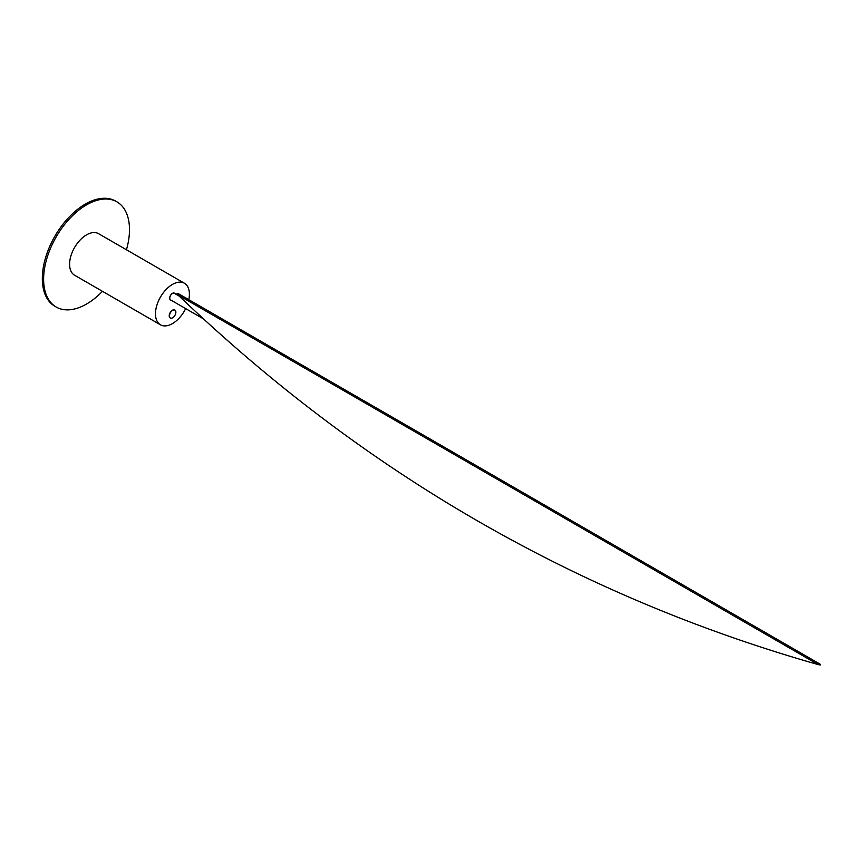 <?xml version="1.0" encoding="UTF-8"?>
<svg xmlns="http://www.w3.org/2000/svg" width="863" height="863" viewBox="0 0 863 863"><rect width="100%" height="100%" fill="white"/><g stroke="black" fill="none" stroke-linecap="round" stroke-linejoin="round"><path stroke-width="1.29" d="M172.654 310.346A4.552 2.632 120 0 0 169.428 315.923A4.552 2.632 120 0 0 170.378 318.005A4.552 2.632 120 0 0 172.654 317.789A4.552 2.632 120 0 0 175.621 313.765A4.552 2.632 120 0 0 174.93 310.119A4.552 2.632 120 0 0 172.654 310.346M174.822 310.065A4.552 2.632 120 0 0 174.714 310A4.552 2.632 120 0 0 172.438 310.227A4.552 2.632 120 0 0 169.461 314.24A4.552 2.632 120 0 0 170.162 317.886A4.552 2.632 120 0 0 170.27 317.94M102.46 291.316A60.723 35.059 -60 0 1 86.559 304.024A60.723 35.059 -60 0 1 56.192 307.034L54.898 306.289A60.723 35.059 -60 0 1 45.599 257.627A60.723 35.059 -60 0 1 85.264 204.11A60.723 35.059 -60 0 1 115.631 201.111L116.915 201.845A60.723 35.059 -60 0 1 126.44 249.774M56.192 307.034A60.723 35.059 -60 0 1 46.882 258.371A60.723 35.059 -60 0 1 86.559 204.855A60.723 35.059 -60 0 1 116.915 201.845M174.876 293.614A3.948 2.276 120 0 0 174.412 293.172A3.948 2.276 120 0 0 172.438 293.366A3.948 2.276 120 0 0 169.86 296.84A3.948 2.276 120 0 0 170.464 300A3.948 2.276 120 0 0 171.079 300.184M188.814 299.677A23.991 13.851 120 0 0 184.434 283.247A23.991 13.851 120 0 0 172.438 284.434A23.991 13.851 120 0 0 156.764 305.578A23.991 13.851 120 0 0 160.442 324.801A23.991 13.851 120 0 0 172.438 323.614A23.991 13.851 120 0 0 185.674 308.62M160.442 324.801L74.563 275.211A23.991 13.851 -60 0 1 70.885 255.998A23.991 13.851 -60 0 1 86.559 234.855A23.991 13.851 -60 0 1 98.544 233.668L184.434 283.247M179.202 296.117L174.337 293.301A3.797 2.19 120 0 0 172.438 293.485A3.797 2.19 120 0 0 169.957 296.829A3.797 2.19 120 0 0 170.54 299.871L203.366 318.825M179.331 294.218L819.85 664.003L179.331 294.218C176.753 292.848 176.322 293.096 178.015 294.973C363.496 472.73 576.905 595.934 818.232 664.596C820.81 665.19 821.252 664.942 819.548 663.841M818.232 664.596L178.015 294.973"/></g></svg>

